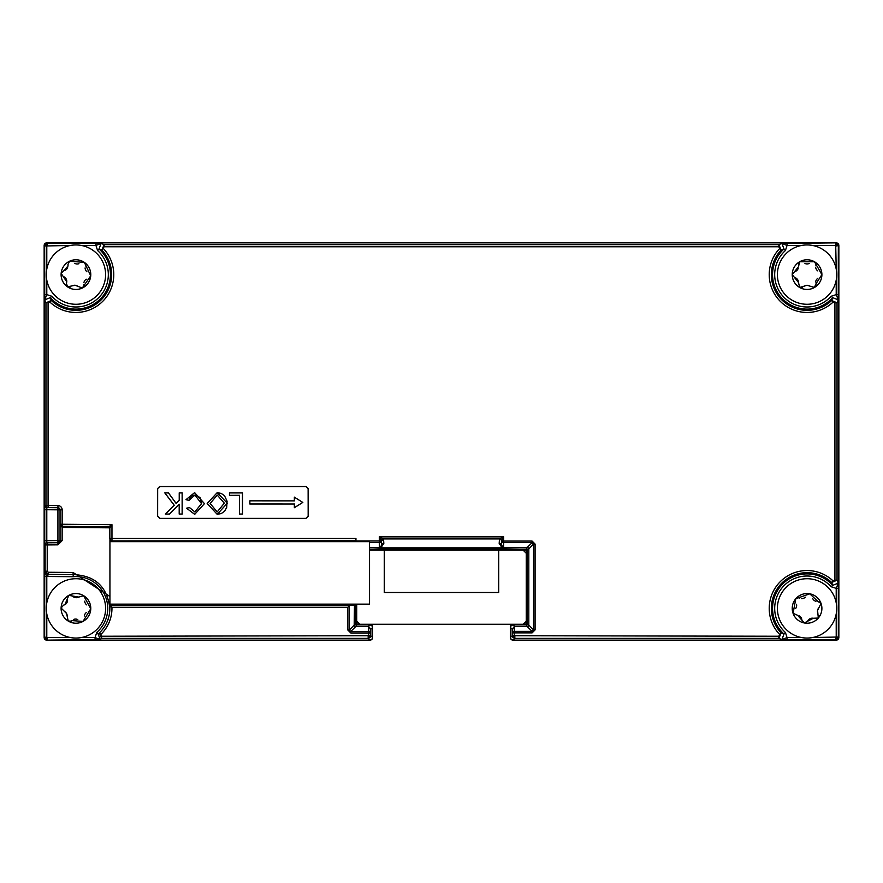 <?xml version="1.0" encoding="UTF-8"?>
<svg xmlns="http://www.w3.org/2000/svg" width="883" height="883" viewBox="0 0 883 883"><rect width="100%" height="100%" fill="white"/><g stroke="black" fill="none" stroke-linecap="round" stroke-linejoin="round"><path stroke-width="1.32" d="M90.772 608.729L83.653 595.716A14.834 14.834 0 0 0 62.925 615.506A14.834 14.834 0 0 0 83.057 621.4L90.772 608.729A14.834 14.834 0 0 0 88.951 601.268A14.834 14.834 0 0 1 83.057 621.4A14.834 14.834 0 0 1 61.104 608.045A14.834 14.834 0 0 1 83.653 595.716A14.834 14.834 0 0 1 83.057 621.4L71.876 620.606A2.969 2.969 0 0 1 71.192 621.124L71.876 620.606M84.547 619.336A2.969 2.969 0 0 1 84.393 619.899M78.41 597.261A5.188 5.188 0 0 0 78.797 597.074L72.45 595.992A5.188 5.188 0 0 0 77.163 597.636M72.45 595.992L68.819 595.374L64.867 604.689L63.455 605.208L61.104 608.045L66.567 613.508L68.223 621.058L71.192 621.124M405.253 242.847A2.649 2.649 0 0 0 404.944 242.825L46.799 242.825L44.945 243.62L44.172 245.496L44.172 637.504L46.788 637.007L46.788 613.906A29.669 29.669 0 0 0 70.419 637.537L47.318 637.537L47.318 639.656L45.441 638.884L44.669 637.007L44.746 571.191L47.892 574.369L47.87 576.489L46.788 576.367L46.788 602.868M49.912 622.625A29.669 29.669 0 0 0 90.176 634.413A29.669 29.669 0 0 0 101.964 594.149A29.669 29.669 0 0 0 61.7 582.361A29.669 29.669 0 0 0 49.912 622.625A29.669 29.669 0 0 0 90.176 634.413A29.669 29.669 0 0 0 83.488 579.69M807.062 244.944A29.669 29.669 0 0 1 836.731 274.613A29.669 29.669 0 0 1 807.062 304.282A29.669 29.669 0 0 0 836.731 274.613A29.669 29.669 0 0 0 807.062 244.944A29.669 29.669 0 0 0 777.393 274.613A29.669 29.669 0 0 0 836.212 280.132L836.212 294.624L831.146 296.258L832.713 297.681A34.503 34.503 0 0 1 772.559 274.613A34.503 34.503 0 0 1 783.994 248.962L781.168 250.01A35.717 35.717 0 0 0 792.978 307.439A35.717 35.717 0 0 0 831.665 300.507L832.713 297.681L838.254 299.801L837.04 302.814L837.04 580.186L838.254 583.199L838.331 588.376L838.331 637.007L837.559 638.884L835.682 639.656L787.051 639.656L781.874 639.579L778.861 638.365L514.833 638.365L512.968 637.581L512.184 635.716L512.129 629.259L514.226 626.676L514.303 631.389A2.119 1.501 179 0 0 512.184 632.89L514.303 632.89L514.303 635.716L512.184 635.716L510.396 637.504L511.169 639.38L513.045 640.153L836.201 640.175L838.055 639.38L838.828 637.504L838.85 629.8A2.649 2.649 0 0 0 838.828 629.48M798.508 282.549A5.188 5.188 0 0 0 794.512 277.505L798.508 282.549L799.645 287.461A14.834 14.834 0 0 0 821.896 274.613A14.834 14.834 0 0 0 799.645 261.765L798.508 266.677L794.512 271.721A5.188 5.188 0 0 0 798.21 268.388M809.181 285.75A5.188 5.188 0 0 0 807.062 285.297L814.479 287.461L815.837 284.039A2.969 2.969 0 0 1 815.958 284.889M815.837 284.039L821.896 274.613L814.479 261.765L799.645 261.765A14.834 14.834 0 0 0 792.228 274.613L794.512 277.505M811.941 261.567A2.969 2.969 0 0 1 812.503 261.412M836.223 613.862A29.669 29.669 0 0 0 812.537 579.226A29.669 29.669 0 0 0 777.901 602.912A29.669 29.669 0 0 0 801.587 637.548A29.669 29.669 0 0 0 836.223 613.862A29.669 29.669 0 0 0 812.537 579.226A29.669 29.669 0 0 0 777.901 602.912M813.287 618.266A5.188 5.188 0 0 0 807.581 621.257L813.287 618.266L818.32 618.045A14.834 14.834 0 0 0 809.799 593.806A14.834 14.834 0 0 0 793.066 613.31L797.68 615.33L801.907 620.186A5.188 5.188 0 0 0 799.303 615.937M818.398 608.354A5.188 5.188 0 0 0 817.559 610.363L821.058 603.464L817.945 601.5A2.969 2.969 0 0 1 818.806 601.533M817.945 601.5L809.799 593.806L795.804 598.729L793.066 613.31A14.834 14.834 0 0 0 804.325 622.968L807.581 621.257M795.141 601.191A2.969 2.969 0 0 1 795.086 600.606M512.824 624.888L514.778 626.621L527.758 626.621L526.025 624.888L527.085 623.828L527.085 550.142L527.085 623.828L526.025 624.888L513.045 624.888L511.169 625.661L510.396 627.526L510.396 637.504A2.649 2.649 0 0 0 513.023 640.175L836.179 640.153A2.649 2.649 0 0 0 838.85 637.526L838.828 245.496L838.055 243.62L836.179 242.847L46.821 242.847A2.649 2.649 0 0 0 44.15 245.474L44.172 637.504L44.945 639.38L46.821 640.153L369.955 640.153L371.831 639.38L372.604 637.504L372.604 627.526L371.831 625.661L369.955 624.888L356.224 624.568L355.915 604.149L355.915 623.828L354.182 625.561L354.48 604.822L111.964 604.855L110.43 605.848L109.845 608.111M527.085 550.142L526.025 549.083L369.536 549.083L526.025 549.083L527.085 550.142L528.818 548.409L528.818 625.12L533.586 629.888L532.096 631.389L527.317 626.621M836.212 637.007L836.212 613.906A29.669 29.669 0 0 1 812.581 637.537L838.331 637.007L838.817 637.725M836.212 269.094L835.682 243.344L837.559 244.116L838.331 245.993L838.254 299.801L836.212 294.624L838.331 294.624M514.303 635.716L778.861 636.246L779.634 634.458A37.837 37.837 0 0 1 780.307 581.632A37.837 37.837 0 0 1 833.133 580.959L834.921 580.186L834.921 302.814L833.133 302.041A37.837 37.837 0 0 1 780.307 301.368A37.837 37.837 0 0 1 779.634 248.542L778.861 246.754L104.139 246.754L101.832 250.01L99.006 248.962A34.503 34.503 0 0 1 88.289 306.82A34.503 34.503 0 0 1 50.287 297.681L51.854 296.258A32.384 32.384 0 0 0 108.322 274.613A32.384 32.384 0 0 0 97.583 250.529L95.949 245.463L81.457 245.463M46.788 245.993L46.788 269.094A29.669 29.669 0 0 1 70.419 245.463L44.669 245.993L45.441 244.116L47.318 243.344L101.126 243.421L104.139 244.635L778.861 244.635L781.874 243.421L836.179 242.847A2.649 2.649 0 0 1 838.85 245.474L838.85 253.2A2.649 2.649 0 0 1 838.828 253.52M514.833 636.246L514.833 638.365L513.045 640.153L836.179 640.153L835.682 637.537M44.183 637.725L44.172 637.504A2.649 2.649 0 0 0 46.799 640.175L369.955 640.153A2.649 2.649 0 0 0 372.626 637.526L370.816 635.716L368.697 635.716L368.697 632.968L370.816 632.968A2.119 1.468 -179 0 0 368.697 631.488L368.774 626.676L370.871 629.259L370.816 635.716L370.032 637.581L368.167 638.365L101.578 638.365L99.382 632.89L98.156 634.005L96.766 632.405A31.788 31.788 0 0 0 73.234 576.709L47.87 576.489M347.836 630.02L350.783 632.968L350.783 631.488L349.315 630.02L347.836 630.02L347.836 607.294L111.942 607.294A36.026 36.026 0 0 1 100.839 634.413L99.382 632.89A33.907 33.907 0 0 0 109.845 608.387L109.845 607.294M111.942 607.294L110.43 605.848M779.634 634.458L781.168 632.99L783.994 634.038L785.417 632.471L787.051 637.537L801.543 637.537A29.669 29.669 0 0 1 807.062 578.718A29.669 29.669 0 0 0 801.543 637.537M83.929 284.723A2.969 2.969 0 0 1 83.984 285.573L90.728 275.816A14.834 14.834 0 0 0 84.371 262.406L69.58 261.213A14.834 14.834 0 0 0 74.735 289.403A14.834 14.834 0 0 0 90.728 275.816L84.371 262.406A14.834 14.834 0 0 0 69.58 261.213L67.947 264.503L68.046 266.004L63.664 270.717A5.188 5.188 0 0 0 67.627 267.692M63.664 270.717L61.148 273.41L66.766 281.832L66.424 283.3L67.505 286.82L75.077 285.264L82.296 288.013L83.984 285.573M73.543 304.182A29.669 29.669 0 0 0 105.507 277.008A29.669 29.669 0 0 0 78.333 245.044A29.669 29.669 0 0 0 46.369 272.218A29.669 29.669 0 0 0 73.543 304.182A29.669 29.669 0 0 0 105.507 277.008A29.669 29.669 0 0 0 78.333 245.044M85.099 267.924A5.188 5.188 0 0 0 86.909 271.765M86.302 279.205A5.188 5.188 0 0 0 83.896 282.692M77.152 285.882A5.188 5.188 0 0 0 72.925 285.54M66.766 281.832A5.188 5.188 0 0 0 63.19 276.478M74.724 263.344A5.188 5.188 0 0 0 78.951 263.686M70.022 287.229A2.969 2.969 0 0 1 69.448 287.328M85.64 265.088A2.969 2.969 0 0 1 85.452 265.926M46.788 280.132L46.788 294.624L51.854 296.258M62.031 526.345L108.797 526.765L111.964 524.668L111.964 538.487L355.937 538.487L355.937 541.003L379.293 541.003L379.293 536.853L383.509 539.072L381.401 541.08A2.119 1.468 179 0 1 379.293 542.471L369.536 542.471M103.366 248.542A37.837 37.837 0 0 1 90.861 309.381A37.837 37.837 0 0 1 49.867 302.041L45.96 302.814L44.746 299.801L44.669 245.993L44.15 253.2A2.649 2.649 0 0 0 44.172 253.52M308.156 516.235L308.156 488.619L306.037 486.5L159.746 486.5L157.627 488.619L157.627 516.235L159.746 518.354L306.037 518.354L308.156 516.235L308.123 488.652L306.004 486.533L159.779 486.533L157.627 488.619M356.732 604.149L356.732 621.102L359.911 624.281L523.089 624.281L526.268 621.102L526.268 553.288L523.089 550.109L498.718 550.109L498.718 592.493L384.282 592.493L384.282 550.109L369.536 550.109M371.147 624.281L371.169 625.098M372.593 626.522L372.626 626.93A2.649 2.649 0 0 0 369.977 624.281M511.831 625.098L511.853 624.281M513.023 624.281A2.649 2.649 0 0 0 510.374 626.93L510.407 626.522M498.718 550.109L384.282 550.109M526.268 553.288L526.268 551.169A1.06 1.06 0 0 0 525.208 550.109L523.089 550.109M526.025 549.083L527.758 547.35L502.151 547.846L499.171 543.409A2.119 2.053 -176 0 1 501.29 545.473L503.089 547.913L379.911 547.913L381.71 545.473A2.119 2.053 176 0 1 383.829 543.409L380.849 547.846L369.536 547.35M355.937 541.632L355.937 541.003M355.937 538.487L355.904 540.606L111.964 540.926L110.894 540.639L109.845 538.785L109.845 527.824L62.141 527.416L60.044 524.237L60.044 509.822L57.925 509.822L57.947 507.703L46.843 507.615L48.068 507.626L48.079 505.506L57.958 505.584L57.947 507.703A2.119 2.119 0 0 1 60.044 509.822A2.119 2.119 0 0 0 57.947 507.703M111.964 540.926L355.904 540.606M355.143 541.632L355.143 540.959M801.543 245.463L787.051 245.463L785.417 250.529A32.384 32.384 0 0 0 784.17 297.505A32.384 32.384 0 0 0 831.146 296.258M354.889 615.815L354.889 604.149M100.839 634.413L101.578 636.246L368.697 635.716M354.48 615.815L354.48 604.822M101.578 636.246L101.578 638.365L100.232 639.579L46.821 640.153L369.977 640.175L368.167 638.365L368.167 636.246M355.915 623.828L356.975 624.877L355.242 626.621L368.222 626.621L370.176 624.888M527.085 623.828L528.818 625.12M111.964 605.175L354.182 605.12M109.845 606.996L110.894 605.142L111.964 604.855M44.669 576.367L46.788 576.367L44.746 571.191L48.267 574.38L73.157 574.59L47.892 574.369M81.457 637.537L95.055 637.537L96.766 632.405M99.382 632.89A33.907 33.907 0 0 0 109.845 608.387C107.24 586.676 95.011 575.407 73.157 574.59L73.234 576.709M44.669 294.624L46.788 294.624L44.746 299.801L50.287 297.681L51.335 300.507A35.717 35.717 0 0 0 111.655 274.613A35.717 35.717 0 0 0 101.832 250.01L104.139 244.635L104.139 246.754M787.051 639.656L787.051 637.537L781.874 639.579L783.994 634.038A34.503 34.503 0 0 1 794.711 576.18A34.503 34.503 0 0 1 832.713 585.319L831.665 582.493A35.717 35.717 0 0 0 771.345 608.387A35.717 35.717 0 0 0 781.168 632.99L778.861 638.365L778.861 636.246M836.212 602.868L836.212 588.376L831.146 586.742A32.384 32.384 0 0 0 784.17 585.495A32.384 32.384 0 0 0 785.417 632.471M109.845 538.487L111.964 538.487L111.964 540.606A2.119 2.119 -0 0 1 109.845 538.487L109.845 538.785M46.843 542.802L57.947 542.714L46.843 542.802L46.788 540.683L57.925 540.595L57.925 509.822L46.788 509.734L46.843 507.615A2.119 2.119 -89.5 0 1 44.746 505.495L44.746 544.921A2.119 2.119 89.5 0 1 46.843 542.802M57.958 505.584A4.238 4.238 0 0 1 62.163 509.822L62.141 540.595L60.044 540.595L60.044 524.237L60.662 525.727M201.512 503.652L200.143 497.758L196.445 495.197L192.77 495.385L190.905 496.522L188.951 500.33L186.037 499.646L194.635 492.659L204.426 503.641L194.702 514.314L186.578 508.222L189.492 507.593L194.845 511.941L201.512 503.652L194.922 495.065L188.973 500.374L185.982 499.679L194.635 492.615L204.459 503.641L194.702 514.359L186.534 508.2L189.514 507.548L194.845 511.908L201.512 503.652M207.218 503.453L217.229 492.659L221.203 493.409L224.514 495.727L227.074 501.18L226.699 507.383L224.712 511.069L221.335 513.542L217.218 514.314L207.174 503.453L217.229 492.615L227.284 503.211L217.218 514.359L207.174 503.453M179.227 500.242L179.227 492.924L182.141 492.924L182.141 514.049L179.227 514.049L179.227 504.226L169.415 514.049L165.43 514.049L174.238 505.231L164.867 492.924L168.454 492.924L176.081 503.387L179.227 500.242L179.227 492.924M179.194 492.891L182.185 492.891L182.185 514.083L179.194 514.083L179.194 504.314L169.426 514.083L165.342 514.083L174.194 505.231L164.79 492.891L168.476 492.891L176.092 503.332L179.194 500.231M229.492 495.297L229.492 492.924L242.461 492.924L242.461 514.049L239.547 514.049L239.547 495.297L229.459 495.341L229.492 492.924M229.459 492.891L242.494 492.891L242.494 514.083L239.514 514.083L239.514 495.341L229.459 495.341M157.627 516.235L157.66 488.652M294.381 497.195L302.825 502.427L294.381 497.195L294.381 500.871L249.845 500.838L294.381 500.871M294.348 497.129L294.348 500.838M302.825 502.427L294.348 507.725L294.348 504.016L249.845 504.016L249.878 500.871M249.845 504.016L249.845 500.838M294.348 504.016L249.878 503.983M294.348 507.725L294.381 503.983M306.037 518.354L159.746 518.354M302.759 502.427L294.381 507.659M157.66 516.202L159.779 518.321M306.004 518.321L308.123 516.202M217.196 511.941L224.337 503.178L217.24 495.032L210.132 503.476L217.196 511.941L224.293 503.178L217.24 495.065L210.165 503.476L217.196 511.941M350.849 605.175L349.315 605.815L349.315 630.02L354.182 625.153M368.774 626.676L368.222 626.621M381.478 545.241L381.412 541.268A2.119 2.053 176 0 1 383.531 539.204L381.368 541.003L379.293 541.003L379.37 547.35L381.71 545.473L381.401 541.08L379.293 536.853L503.707 536.853L501.588 541.124A2.119 1.501 1 0 0 503.707 542.57L503.63 547.35L501.522 545.241L501.588 541.246L501.522 545.241M514.778 626.621L514.226 626.676M98.156 634.005L100.232 639.579L95.055 637.537L95.055 639.656M95.949 243.344L95.949 245.463L101.126 243.421L99.006 248.962L97.583 250.529M48.068 507.626A2.119 2.119 -89.5 0 1 45.96 505.506L45.96 302.814L51.335 300.507L49.867 302.041M778.861 246.754L778.861 244.635L781.168 250.01L779.634 248.542M785.417 250.529L783.994 248.962L781.874 243.421L787.051 245.463L787.051 243.344M833.133 302.041L831.665 300.507L837.04 302.814L834.921 302.814M831.146 586.742L832.713 585.319L838.254 583.199L836.212 588.376L838.331 588.376M834.921 580.186L837.04 580.186L831.665 582.493L833.133 580.959M355.242 626.621L354.182 625.561M347.836 607.294L349.315 605.815M499.171 543.409L499.48 539.127A4.238 1.026 -0 0 1 499.513 539.016L503.707 536.853L503.707 541.08L532.096 541.08L532.096 542.57L533.586 544.071L528.818 548.851M499.48 539.127A2.119 2.053 -172 0 1 501.588 541.124L501.588 541.246A2.119 2.053 -176 0 0 499.469 539.193M527.758 547.35L528.818 548.409M535.087 544.071L533.586 544.071L533.586 629.888L535.087 629.888L535.087 544.071L532.096 541.08M528.818 625.561L527.758 626.621M532.096 632.89L532.096 631.389L514.303 631.389L514.303 632.89L532.096 632.89L535.087 629.888M62.141 526.356A2.119 2.119 0 0 1 60.044 524.237L111.964 524.668L109.845 527.824A1.06 1.06 0 0 0 108.797 526.765A1.06 1.06 0 0 1 109.845 527.824M57.947 542.714L57.925 540.595L60.044 540.595A2.119 2.119 0 0 1 57.947 542.714L60.044 540.595L57.947 542.714L57.947 544.833L62.141 540.595M57.947 544.833L47.218 544.921L47.218 542.802A2.119 2.119 89.5 0 0 45.121 544.921L44.746 544.921M73.157 574.59L73.057 572.471L109.933 596.511M48.267 574.38L48.267 572.261L73.057 572.471M47.318 245.463L46.821 242.847L478.056 242.825A2.649 2.649 0 0 0 477.747 242.847M836.212 245.993L838.828 245.496L838.828 637.504M380.374 547.846A2.119 1.49 -104.2 0 1 380.849 547.846L502.151 547.846A2.119 1.49 104.2 0 1 502.626 547.846M381.346 540.959A2.119 1.998 135 0 1 383.399 538.906L499.601 538.906A2.119 1.998 -135 0 1 501.654 540.959M499.513 539.016A2.119 2.042 -151.3 0 1 501.61 541.08L503.707 541.08L503.707 542.57L532.096 542.57L527.317 547.35M526.268 621.102L526.268 623.221A1.06 1.06 0 0 1 525.208 624.281L523.089 624.281M359.911 624.281L357.792 624.281A1.06 1.06 0 0 1 356.732 623.221L356.732 621.102M44.172 295.706A2.649 2.649 0 0 0 44.15 296.026L44.15 253.2M44.172 629.48A2.649 2.649 0 0 0 44.15 629.8L44.15 586.974A2.649 2.649 0 0 0 44.172 587.294M838.828 587.294A2.649 2.649 0 0 0 838.85 586.974L838.85 296.026A2.649 2.649 0 0 0 838.828 295.706M372.593 637.725L372.626 626.93M44.15 637.526L44.15 629.8M510.407 637.725L510.374 626.93M44.15 586.974L44.15 296.026M838.85 296.026L838.85 253.2M838.85 629.8L838.85 586.974M801.367 598.586A5.188 5.188 0 0 0 805.373 597.173M798.607 597.747A2.969 2.969 0 0 1 799.413 598.023M795.726 608.409A5.188 5.188 0 0 0 796.51 604.248M818.982 615.583A2.969 2.969 0 0 1 819.038 616.168M801.907 620.186L804.325 622.968A14.834 14.834 0 0 0 818.32 618.045L817.559 610.363A5.188 5.188 0 0 0 817.614 612.526M812.702 598.553A5.188 5.188 0 0 0 815.925 601.312M815.649 267.207A5.188 5.188 0 0 0 817.768 270.882M815.958 264.337A2.969 2.969 0 0 1 815.837 265.187M804.943 263.476A5.188 5.188 0 0 0 809.192 263.476M798.199 263.862A2.969 2.969 0 0 1 798.342 263.3M802.183 287.659A2.969 2.969 0 0 1 801.621 287.814M794.512 271.721L792.228 274.613A14.834 14.834 0 0 0 799.645 287.461L807.062 285.297A5.188 5.188 0 0 0 804.943 285.75M817.768 278.344A5.188 5.188 0 0 0 815.649 282.019M88.951 601.268A14.834 14.834 0 0 0 83.653 595.716L78.797 597.074M86.556 612.372A5.188 5.188 0 0 0 84.349 615.992M77.792 619.568A5.188 5.188 0 0 0 73.554 619.48M67.185 615.594A5.188 5.188 0 0 0 65.143 611.875M64.867 604.689A5.188 5.188 0 0 0 67.384 598.762M84.691 601.191A5.188 5.188 0 0 0 86.733 604.91M89.227 611.268A2.969 2.969 0 0 1 88.421 611.566M109.933 606.389L109.933 604.149L369.536 604.149L369.536 541.632L109.933 541.632L109.933 539.392M109.933 604.149L109.933 541.632M353.641 541.632L353.641 540.959M353.641 604.822L353.641 604.149M510.407 627.316L512.129 629.259M836.058 637.383L837.559 638.884M836.058 245.617L837.559 244.116M46.942 245.617L45.441 244.116M514.458 636.091L512.968 637.581M46.942 637.383L45.441 638.884M368.542 636.091L370.032 637.581M48.079 302.814L48.079 505.506L44.746 505.495M523.332 624.038L525.893 624.038M357.107 624.038L359.668 624.038M47.218 571.202L45.121 571.202L45.121 544.921L47.218 544.921L47.218 571.202L48.267 572.261M355.65 626.621L350.783 631.488L368.697 631.488L368.697 632.968L350.783 632.968M372.604 637.504L372.604 627.526L370.871 629.259M835.682 245.463L812.581 245.463M383.531 539.204L383.829 543.409M44.669 509.734L46.788 509.734L46.788 540.683L44.669 540.683M62.163 509.822L60.044 509.822M107.66 620.374L108.19 619.579M510.396 637.504L510.396 627.526M526.025 624.877L513.045 624.877M356.975 624.877L369.955 624.877"/></g></svg>

